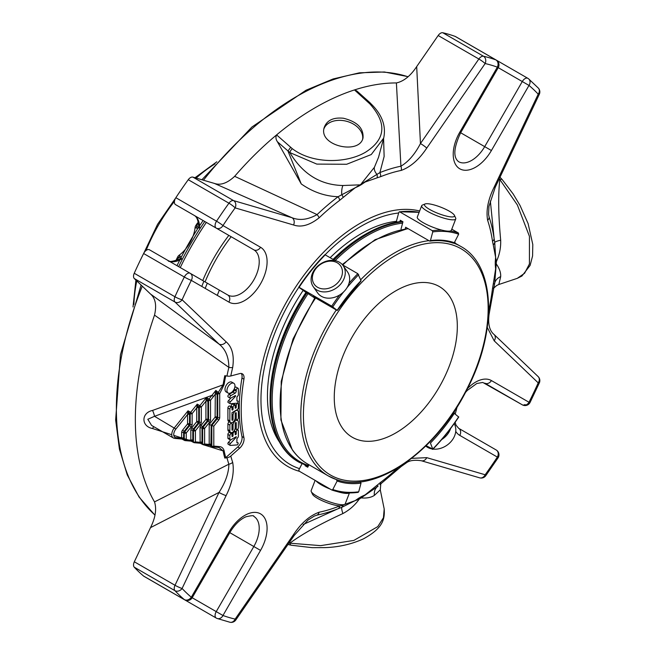 <?xml version="1.0" encoding="UTF-8"?>
<svg xmlns="http://www.w3.org/2000/svg" width="655" height="655" viewBox="0 0 655 655"><rect width="100%" height="100%" fill="white"/><g stroke="black" fill="none" stroke-linecap="round" stroke-linejoin="round"><path stroke-width="0.98" d="M395.792 432.939A87.009 50.238 -60 0 1 352.284 437.253A87.009 50.238 -60 0 1 352.284 336.776A87.009 50.238 -60 0 1 439.3 286.538A87.009 50.238 -60 0 1 452.638 356.263A87.009 50.238 -60 0 1 395.792 432.939M315.129 480.369L311.15 490.62A18.266 3.864 21.2 0 0 311.248 491.553L312.509 494.23A16.08 3.398 21.2 0 0 323.12 501.132A16.08 3.398 21.2 0 0 338.774 505.791A16.08 3.398 21.2 0 0 341.779 505.586L344.514 504.456A18.266 3.864 21.2 0 0 345.218 503.834L349.451 492.92M450.869 216.887A16.08 3.398 -158.8 0 1 432.202 210.812A16.08 3.398 -158.8 0 1 425.128 203.959A16.08 3.398 -158.8 0 1 440.725 207.152A16.08 3.398 -158.8 0 1 454.398 215.315A16.08 3.398 -158.8 0 1 450.869 216.887M338.774 281.601A16.08 12.682 144.9 0 1 313.196 282.362A16.08 12.682 144.9 0 1 330.251 261.148A16.08 12.682 144.9 0 1 338.774 281.601M311.248 491.553A18.266 3.864 21.2 0 0 323.316 499.388A18.266 3.864 21.2 0 0 341.099 504.686A18.266 3.864 21.2 0 0 344.514 504.456M316.095 480.926A18.266 3.864 21.2 0 0 330.456 489.219M336.76 491.447A18.266 3.864 21.2 0 0 345.496 493.362A18.266 3.864 21.2 0 0 349.287 492.92M433.004 449.084A18.266 14.41 -35.1 0 0 451.647 440.864A18.266 14.41 -35.1 0 0 454.161 423.662M425.742 446.063A18.266 14.41 -35.1 0 0 431.588 448.855M441.716 439.546A18.266 14.41 -35.1 0 0 447.25 434.617A18.266 14.41 -35.1 0 0 450.632 428.468M454.398 215.315L455.659 217.992A18.266 3.864 -158.8 0 1 455.757 218.926A18.266 3.864 -158.8 0 1 451.647 219.777A18.266 3.864 -158.8 0 1 432.103 213.686A18.266 3.864 -158.8 0 1 421.689 205.711A18.266 3.864 -158.8 0 1 422.393 205.089L425.128 203.959M455.757 218.926L451.369 230.249A18.266 3.864 -158.8 0 1 447.25 231.1A18.266 3.864 -158.8 0 1 427.715 225.009A18.266 3.864 -158.8 0 1 417.3 217.034L421.689 205.711M341.099 283.599A18.266 14.41 144.9 0 1 313.237 286.644A18.266 14.41 144.9 0 1 319.894 264.35A18.266 14.41 144.9 0 1 343.13 265.635A18.266 14.41 144.9 0 1 341.099 283.599M343.13 265.635L347.518 271.882A18.266 14.41 144.9 0 1 345.496 289.846A18.266 14.41 144.9 0 1 317.626 292.9L313.237 286.644M358.179 492.363C348.632 493.583 339.847 492.797 331.823 489.997L332.797 489.506L337.145 481.016L336.293 479.517A132.49 76.496 -60 0 1 328.237 475.882L307.563 463.945A132.49 76.496 -60 0 1 292.67 450.132A132.49 76.496 -60 0 1 315.62 298.009L336.907 310.306M331.717 489.948L299.098 471.117L298.868 469.913L302.004 463.789M332.797 489.506A138.295 79.844 120 0 0 358.703 491.815L357.827 492.282L358.703 491.815L361.02 483.144L360.406 481.818M336.293 479.517L338.463 480.23C377.19 492.953 436.811 450.312 466.884 389.717C497.792 331.127 495.565 265.013 460.727 246.395A132.49 76.496 -60 0 0 453.809 243.161M458.418 416.801L454.308 413.37A128.732 74.326 120 0 1 430.433 443.067L432.75 449.068L426.118 445.695M458.656 416.842A138.295 79.844 120 0 1 432.75 449.068L432.316 449.273M396.897 222.127L396.504 220.981L398.821 212.31L399.697 211.843A139.22 80.377 -60 0 1 419.118 212.351M398.821 212.31L399.697 211.843L432.316 230.675L432.75 231.895L430.433 240.573L429.557 241.032L405.666 227.244L405.224 228.882M429.901 241.114C438.424 240.041 446.235 240.737 453.334 243.193L454.308 242.702L458.656 234.212L458.418 233.008L451.778 229.176M454.308 242.702A128.732 74.326 120 0 0 430.433 240.573L429.557 241.032M314.687 297.984L306.032 292.327M315.62 298.009L313.016 296.51L314.76 297.902M360.586 280.848L361.02 280.651L357.827 273.684L342.532 264.857M339.601 295.004A139.22 80.377 120 0 0 331.717 306.155L337.145 310.347A128.732 74.326 120 0 1 361.02 280.651M331.717 306.155L299.098 287.324A139.22 80.377 -60 0 1 325.207 254.852L324.774 255.057M335.319 260.69L325.207 254.852M298.868 287.283L305.959 292.433M401.048 228.947L402.956 221.791L400.262 220.236L399.886 221.652M308.038 466.614A131.516 75.931 -60 0 1 305.034 465.68L307.719 467.236L308.988 464.763M305.271 465.206L305.034 465.68M187.666 413.485L189.254 413.059L188.042 410.8L187.551 414.525L187.551 423.949L189.025 425.218A1.392 0.802 120 0 0 189.524 423.949A1.392 0.802 0 0 0 187.551 423.949L182.63 430.073A2.784 1.605 -60 0 0 181.648 432.611A1.392 0.802 180 0 1 183.613 432.611A1.392 0.802 -60 0 1 184.104 431.342L184.759 431.719A1.392 0.802 120 0 0 184.268 432.988A1.392 0.802 -0 0 0 186.241 432.988L184.759 431.719L189.688 425.594L191.162 426.863L186.241 432.988L186.241 439.792A1.392 1.097 -84.9 0 1 184.759 440.496A1.392 0.802 -60 0 1 184.554 440.43A1.392 0.802 -60 0 1 184.268 439.792A1.392 0.802 0 0 0 186.241 439.792L190.834 440.201L191.121 441.142M206.038 400.189L207.635 399.763L206.423 397.503L205.924 401.22L201.331 406.935A1.392 0.802 180 0 1 199.366 406.935A1.392 0.802 -60 0 1 199.857 405.674L201.331 406.935L201.331 422.057A1.392 0.802 180 0 1 199.366 422.057L198.711 421.673L198.711 407.868A1.392 0.802 -0 0 0 196.737 407.868L196.737 421.673L198.219 422.942A1.392 0.802 120 0 0 198.711 421.673A1.392 0.802 0 0 0 196.737 421.673L191.817 427.797L193.954 429.451A1.392 0.802 120 0 0 193.454 430.72A1.392 0.802 0 0 0 195.427 430.72L193.954 429.451L198.874 423.326L200.348 424.596L195.427 430.72L195.427 441.896A1.392 1.097 -84.9 0 1 193.954 442.592A1.392 0.802 -60 0 1 193.749 442.534A1.392 0.802 -60 0 1 193.454 441.896A1.392 0.802 0 0 0 195.427 441.896L200.021 442.305A1.392 0.802 180 0 1 201.986 442.305L201.986 428.067A1.392 0.802 -60 0 1 202.485 426.798L203.14 427.175A1.392 0.802 120 0 0 202.649 428.444A1.392 0.802 -0 0 0 204.614 428.444L203.14 427.175L208.061 421.05L209.534 422.319L204.614 428.444L204.614 444A1.392 1.097 -84.9 0 1 203.14 444.696A1.392 0.802 -60 0 1 202.935 444.63A1.392 0.802 -60 0 1 202.649 444A1.392 0.802 0 0 0 204.614 444L209.207 444.409L209.485 445.351L203.508 444.819A1.392 1.392 0 0 1 202.935 444.63L200.299 443.247L194.322 442.714A1.392 1.392 0 0 1 193.749 442.534L191.104 441.142L185.128 440.61A1.392 1.392 0 0 1 184.554 440.43L181.926 439.046L174.762 438.4A1.392 1.097 95.1 0 0 175.868 437.589A6.034 3.48 -60 0 1 175.868 429.05L187.551 414.525A1.392 0.802 180 0 1 189.524 414.525L189.524 423.949L190.179 424.325A1.392 0.802 -60 0 1 189.688 425.594L189.025 425.218L184.104 431.342L182.63 430.073M225.705 375.839A193.913 111.956 120 0 0 224.051 384.78L219.712 393.614A1.392 0.802 180 0 1 217.738 393.614L216.887 392.967L217.083 394.375A1.392 0.802 0 0 0 215.118 394.375L210.525 400.287A1.392 0.802 180 0 1 208.552 400.287A1.392 0.802 -60 0 1 209.043 399.018L210.525 400.287L210.525 419.781A1.392 0.802 180 0 1 208.552 419.781L207.897 419.405L207.897 401.22A1.392 0.802 180 0 0 205.924 401.22L205.924 419.405L207.406 420.674A1.392 0.802 120 0 0 207.897 419.405A1.392 0.802 0 0 0 205.924 419.405L201.003 425.529A2.784 1.605 -60 0 0 200.021 428.067A1.392 0.802 180 0 1 201.986 428.067L202.649 428.444L202.649 444L200.815 443.41M181.648 432.611L181.648 438.105A1.392 0.802 180 0 1 183.613 438.105L183.613 432.611L184.268 432.988L184.268 439.792L182.442 439.21M190.949 440.807A1.392 1.081 30 0 1 192.537 441.364L193.454 441.896L193.454 430.72L192.799 430.335L192.799 440.201A1.392 0.802 0 0 0 190.834 440.201L190.834 430.335A1.392 0.802 180 0 1 192.799 430.335A1.392 0.802 -60 0 1 193.291 429.066L198.219 422.942L198.874 423.326A1.392 0.802 -60 0 0 199.366 422.057L199.366 406.935L198.44 406.411L196.852 406.837L197.229 404.151L199.857 405.674L206.423 397.503L209.043 399.018L215.855 390.421L218.262 392.443L223.085 384.837A1.392 0.622 -170.6 0 0 224.051 384.78M198.711 407.868L197.229 404.151L190.671 412.322L192.144 413.592A1.392 0.802 180 0 1 190.179 413.592L190.179 424.325A1.392 0.802 180 0 0 192.144 424.325A2.784 1.605 -60 0 1 191.162 426.863M196.852 406.837L196.737 407.868L192.144 413.592L192.144 424.325M175.868 437.589L181.648 438.105L181.762 438.703A1.392 1.081 -150 0 1 183.351 439.259L183.613 438.105M192.799 440.201L192.537 441.364L191.628 441.314M200.021 428.067L200.135 442.911A1.392 1.081 -150 0 1 201.724 443.468L201.986 442.305M209.322 445.007A1.392 1.081 30 0 1 210.91 445.564L209.485 445.351M211.18 444.409A1.392 0.802 0 0 0 209.207 444.409L209.207 424.481L211.835 425.513L211.835 446.096A1.392 0.802 0 0 0 213.8 446.096A1.392 1.097 95.1 0 1 212.326 446.8A1.392 0.802 -60 0 1 212.122 446.735A1.392 0.802 -60 0 1 211.835 446.096L210.91 445.564L211.18 425.136L216.592 418.398A1.392 0.802 120 0 0 217.083 417.129A1.392 0.802 -0 0 0 215.118 417.129L217.247 418.774L211.835 425.513L213.8 426.168L213.8 446.096L219.089 446.571A1.392 1.097 95.1 0 1 217.984 447.39L219.188 447.627L223.085 450.869L203.59 444.819M216.887 392.967A1.392 0.483 -14.8 0 0 215.307 393.221L215.855 390.421L216.887 392.967M209.207 424.481L215.118 417.129L215.307 393.221M213.489 396.602L212.007 395.333L154.514 416.31L147.801 419.282L151.583 425.414L173.305 437.949A7.426 4.29 -60 0 1 174.394 427.789L188.042 410.8L190.671 412.322A1.392 0.802 -60 0 0 190.179 413.592L189.254 413.059L189.524 414.525M343.416 118.244C333.289 117.22 326.894 120.291 324.233 127.447C318.011 145.86 359.66 155.21 363.026 137.853C363.705 128.2 357.171 121.666 343.416 118.244M292.318 148.693C312.623 164.307 346.847 163.455 365.777 152.066C385.729 139.212 387.097 123.156 369.887 103.908L354.47 89.931A254.82 147.121 120 0 0 276.59 134.897L292.318 148.693A3.709 1.343 126.6 0 0 289.821 152.558L277.417 141.767C275.812 139.409 275.534 137.116 276.59 134.897A254.82 147.121 -60 0 0 234.654 176.326L317.085 214.603A193.34 111.62 -60 0 1 338.111 196.713C325.117 196.271 312.828 192.013 301.251 183.94L288.069 151.297M235.186 413.608A0.753 0.434 -60 0 1 236.242 413.002L236.242 419.135A1.506 0.868 120 0 0 236.553 419.822A1.506 0.868 120 0 0 237.716 419.421A1.506 0.868 120 0 0 238.371 417.906L238.371 412.282A3.758 2.17 120 0 0 237.593 410.562A3.758 2.17 120 0 0 234.695 411.569A3.758 2.17 120 0 0 233.057 415.352L233.057 419.331A0.745 0.434 -60 0 1 231.993 419.945L231.993 412.65L237.306 409.58A1.506 0.868 120 0 0 238.371 407.746L238.371 404.176A1.506 0.868 120 0 0 238.06 403.488A1.506 0.868 120 0 0 236.905 403.889A1.506 0.868 120 0 0 236.25 405.404L236.25 407.23A0.753 0.434 -60 0 1 235.186 407.844L235.186 406.018A1.506 0.868 120 0 0 234.875 405.33A1.506 0.868 120 0 0 233.712 405.732A1.506 0.868 120 0 0 233.057 407.246L233.057 409.072A0.753 0.434 -60 0 1 231.993 409.686L231.993 407.86A1.506 0.868 120 0 0 231.682 407.173A1.506 0.868 120 0 0 230.527 407.574A1.506 0.868 120 0 0 229.864 409.088L229.864 420.895A3.758 2.17 120 0 0 230.65 422.614A3.758 2.17 120 0 0 233.54 421.607A3.758 2.17 120 0 0 235.186 417.825L235.186 413.608M233.057 425.226A3.758 2.17 -60 0 1 234.695 421.435A3.758 2.17 -60 0 1 237.593 420.428A3.758 2.17 -60 0 1 238.371 422.156L238.371 427.69A1.506 0.868 -60 0 1 237.716 429.205A1.506 0.868 -60 0 1 236.561 429.606A1.506 0.868 -60 0 1 236.25 428.919L236.25 422.86A0.753 0.434 120 0 0 235.186 423.474L235.186 427.69A3.758 2.17 -60 0 1 233.54 431.473A3.758 2.17 -60 0 1 230.65 432.48A3.758 2.17 -60 0 1 229.864 430.761L229.864 425.144A1.506 0.868 -60 0 1 230.527 423.638A1.506 0.868 -60 0 1 231.682 423.228A1.506 0.868 -60 0 1 231.993 423.916L231.993 429.876A0.753 0.434 120 0 0 233.057 429.271L233.057 425.226L231.993 424.612M230.969 383.56A5.658 3.267 -60 0 1 233.794 383.273A5.658 3.267 -60 0 1 233.794 389.807A5.658 3.267 -60 0 1 228.136 393.074A5.658 3.267 -60 0 1 227.269 388.538A5.658 3.267 -60 0 1 230.969 383.56M236.93 401.065L237.896 400.991A1.204 0.696 -60 0 1 237.912 401.007A1.204 0.696 -60 0 1 238.158 401.695A1.204 0.696 -60 0 1 237.192 403.185L230.339 403.709A1.277 0.737 -60 0 1 230.134 403.652A1.277 0.737 -60 0 1 230.413 401.802L235.432 396.381L235.563 395.505L230.928 398.043A1.506 0.868 -60 0 1 230.183 398.117A1.506 0.868 -60 0 1 229.946 396.905A1.506 0.868 -60 0 1 230.928 395.587L235.047 393.205A1.703 0.982 120 0 0 236.25 391.125L236.25 390.11A1.506 0.868 -60 0 1 236.938 388.636A1.506 0.868 -60 0 1 238.06 388.268A1.506 0.868 -60 0 1 238.371 388.955L238.371 394.891A1.204 0.696 -60 0 1 237.847 395.923L236.93 396.914L236.93 401.065M237.724 437.753L236.922 438.621L236.922 442.78L237.896 442.706A1.204 0.696 -60 0 1 237.912 442.723A1.204 0.696 -60 0 1 238.158 443.402A1.204 0.696 -60 0 1 237.184 444.909L230.388 445.425A1.277 0.737 -60 0 1 230.134 445.367A1.277 0.737 -60 0 1 230.413 443.509L236.25 437.212L236.25 436.68L230.945 439.742A1.523 0.876 -60 0 1 230.183 439.816A1.523 0.876 -60 0 1 229.864 439.12L229.864 435.575A1.506 0.868 -60 0 1 230.527 434.06A1.506 0.868 -60 0 1 231.682 433.659A1.506 0.868 -60 0 1 231.993 434.347L231.993 436.173A0.753 0.434 120 0 0 233.057 435.559L233.057 433.733A1.506 0.868 -60 0 1 233.712 432.218A1.506 0.868 -60 0 1 234.875 431.817A1.506 0.868 -60 0 1 235.186 432.505L235.186 434.331A0.753 0.434 120 0 0 236.25 433.716L236.25 431.891A1.506 0.868 -60 0 1 236.905 430.376A1.506 0.868 -60 0 1 238.06 429.975A1.506 0.868 -60 0 1 238.371 430.662L238.371 436.238A1.523 0.876 -60 0 1 237.724 437.753M219.712 417.505A1.392 0.802 180 0 1 217.738 417.505A1.392 0.802 120 0 1 217.247 418.774L218.729 420.043A2.784 1.605 120 0 0 219.712 417.505L219.712 393.614L218.262 392.443A1.392 0.737 -56 0 0 217.738 393.614L217.738 417.505L217.083 417.129L217.083 394.375M142.291 286.178A254.82 147.121 -60 0 0 154.932 515.002L154.932 515.002A3.709 2.145 -60 0 1 154.932 515.002A3.709 3.013 131.7 0 1 154.531 514.707A3.709 3.709 0 0 0 154.94 515.026M407.983 76.75A3.709 3.709 0 0 0 407.5 76.553L407.5 76.553A3.709 3.013 108.3 0 1 407.95 76.758A3.709 2.145 -60 0 1 407.967 76.766L407.95 76.758A254.82 147.121 -60 0 0 203.468 180.215M184.89 210.018A3.709 3.709 0 0 0 184.931 210.042L216.232 228.112A5.567 4.544 -60 0 0 222.962 225.566A5.567 0.467 -146.6 0 0 216.535 221.194A5.567 3.218 120 0 0 216.232 228.112L175.548 204.622A5.567 3.218 120 0 1 175.851 197.704A313.246 180.854 -60 0 1 188.255 179.707L228.947 203.197A5.567 0.786 35.8 0 1 235.145 207.889A5.567 4.503 -73.7 0 0 233.581 200.61A5.567 3.218 120 0 0 231.207 201.069A5.567 3.218 120 0 0 228.947 203.197A313.246 180.854 -60 0 0 216.535 221.194L175.851 197.704M143.625 253.518L184.317 277.008A5.567 0.467 26.6 0 0 191.309 280.381A5.567 4.544 -60 0 0 190.155 273.282L149.463 249.792A5.567 3.218 120 0 0 143.625 253.518A313.246 180.854 -60 0 0 134.242 273.258A5.567 3.218 120 0 0 134.324 278.563L150.503 294.021L219.024 344.088C225.476 349.18 228.759 356.942 228.873 367.381L154.514 315.129C156.807 305.32 155.472 298.279 150.503 294.021M194.142 215.356A3.709 3.029 -60 0 0 194.167 215.372L253.821 249.817A5.567 4.544 120 0 0 260.543 247.262L222.962 225.566A307.678 177.636 -60 0 1 235.145 207.889L293.555 224.984A5.567 4.503 -73.7 0 0 291.983 217.714L214.365 183.408L192.889 177.12A5.567 3.218 120 0 0 188.255 179.707M301.251 183.94L277.417 141.767M288.036 150.986L290.574 147.424M369.887 103.908A3.709 1.744 -44.3 0 1 371.303 104.104C382.119 114.789 386.245 126.12 383.691 138.099L371.254 154.547L346.675 164.258L316.807 164.102L289.821 152.558C302.643 174.017 320.328 185.005 342.892 185.512A11.602 5.33 -93.9 0 0 341.779 194.723L355.149 187.797L376.969 174.402A11.602 6.943 30.8 0 1 374.39 167.328L361.445 183.547A5.567 2.849 54.9 0 0 361.421 184.579L365.162 182.008L377.124 177.832A5.567 3.955 -104.5 0 0 376.969 174.402L379.892 172.593A193.34 111.62 -60 0 1 400.917 166.198L396.398 82.939C403.75 81.351 410.513 75.898 416.686 66.597L438.162 35.517A5.567 3.218 120 0 1 442.796 32.75A313.246 180.854 -60 0 1 455.209 36.418L495.9 59.908A5.567 4.519 109.8 0 1 497.35 67.146L529.003 85.42A5.567 4.519 -49.8 0 0 528.65 78.887A5.567 4.519 -49.8 0 0 528.118 78.51A5.567 3.218 120 0 0 527.848 78.322A5.567 3.218 120 0 0 525.064 78.6A5.567 3.218 120 0 0 522.281 81.539L484.692 146.638A26.077 15.057 -60 0 1 458.615 161.695C452.998 157.364 453.678 147.719 460.653 132.752L491.414 150.519A31.653 18.274 -60 0 1 459.769 168.793A31.653 18.274 -60 0 1 459.769 132.245L460.653 132.752L498.234 67.653A5.567 5.567 0 0 0 496.195 60.047A5.567 3.218 120 0 0 495.9 59.908A313.246 180.854 -60 0 0 483.488 56.24A5.567 3.218 120 0 0 481.22 56.723A5.567 3.218 120 0 0 478.854 59.007A5.567 0.63 34.6 0 1 485.158 63.543A5.567 4.479 -76.9 0 0 483.488 56.24L442.796 32.75M369.838 102.606L368.478 102.45M396.398 82.939A254.82 147.121 -60 0 0 354.47 89.931L356.762 90.881L369.805 102.548M502.401 179.847L513.127 193.913L520.005 205.4L528.11 223.584L532.793 244.503L532.581 255.949L530.116 265.406L521.937 276.017L517.319 278.326L524.573 273.282L529.428 263.957L529.437 236.332L517.368 204.982L499.806 179.478A3.709 2.391 -41.8 0 1 502.401 179.847L501.206 178.496M289.821 543.183A3.709 2.391 101.8 0 0 291.434 545.247L312.173 547.67L324.831 547.621C338.594 547.195 351.448 544.272 363.394 538.877C382.749 528.298 384.927 519.538 384.19 508.976L383.429 517.761L377.779 526.612L353.847 540.424L320.631 545.64L289.821 543.183C302.774 533.71 320.467 523.836 342.892 513.561C349.5 510.016 354.92 505.242 359.136 499.249L355.149 500.633L341.779 507.338A11.602 2.44 -115 0 0 342.892 513.561M289.575 544.845L291.434 545.247M134.324 561.785L175.016 585.275L219.024 492.429L150.503 527.643L134.324 561.785A5.567 3.218 120 0 0 134.242 567.181L174.934 590.671A5.567 4.479 -43.1 0 0 182.098 588.468A5.567 0.63 -154.6 0 1 175.016 585.275A5.567 3.218 120 0 0 174.934 590.671A313.246 180.854 -60 0 0 184.317 599.587A5.567 3.218 120 0 0 184.587 599.775A5.567 5.567 0 0 0 192.193 597.737L191.309 597.229A5.567 4.519 130.2 0 1 184.317 599.587L143.625 576.089A5.567 3.218 120 0 0 143.895 576.285L184.587 599.775M234.498 403.39A1.506 0.868 120 0 0 234.277 404.266L234.277 404.986M234.875 405.33L232.902 404.192A1.506 0.868 120 0 0 231.747 404.594A1.506 0.868 120 0 0 231.092 406.108L231.092 406.829M231.682 407.173L229.717 406.034A1.506 0.868 120 0 0 228.554 406.436A1.506 0.868 120 0 0 227.899 407.95L227.899 419.757A3.758 2.17 120 0 0 228.677 421.476L230.65 422.614M219.089 446.571C221.529 446.661 223.183 447.963 224.051 450.476A1.392 0.95 168.4 0 1 223.085 450.869A194.895 112.521 120 0 0 224.78 458.058A1.392 0.982 -15 0 0 225.738 457.632L237.716 447.013A8.351 4.822 120 0 0 241.957 436.525A168.22 97.128 -60 0 1 241.957 378.058A8.351 4.822 120 0 0 241.228 373.473M231.682 423.228L229.717 422.098A1.506 0.868 120 0 0 228.554 422.5A1.506 0.868 120 0 0 227.899 424.014L227.899 429.623A3.758 2.17 120 0 0 228.677 431.342L230.65 432.48M237.593 420.428L235.628 419.298A3.758 2.17 120 0 0 234.981 419.118M233.794 383.273L231.829 382.143A5.658 3.267 120 0 0 228.996 382.422A5.658 3.267 120 0 0 225.304 387.408A5.658 3.267 120 0 0 226.172 391.936L228.136 393.074M238.06 388.268L236.095 387.13A1.506 0.868 120 0 0 234.613 387.956M234.294 388.816A1.506 0.868 120 0 0 234.277 388.972L234.277 389.987A1.703 0.982 120 0 1 233.074 392.075L228.963 394.449A1.506 0.868 120 0 0 227.981 395.776A1.506 0.868 120 0 0 228.21 396.979L230.183 398.117M236.25 390.11L234.277 388.972M230.822 398.101L228.439 400.663A1.277 0.737 120 0 0 228.161 402.514A1.277 0.737 120 0 0 228.374 402.571M235.35 428.91A1.506 0.868 120 0 0 234.875 429.303M234.302 430.482A1.506 0.868 120 0 0 234.277 430.753L234.277 431.473M231.092 432.636L231.092 433.315M231.682 433.659L229.717 432.521A1.506 0.868 120 0 0 228.554 432.922A1.506 0.868 120 0 0 227.899 434.437L227.899 437.982A1.523 0.876 120 0 0 228.218 438.686L230.183 439.816M236.25 437.212L235.784 436.95M230.822 439.808L228.439 442.371A1.277 0.737 120 0 0 228.161 444.229A1.277 0.737 120 0 0 228.415 444.286M150.503 527.643C155.464 517.687 156.799 509.107 154.514 501.902A254.82 147.121 -60 0 1 154.514 315.129M171.774 434.732L152.541 428.526C141.112 426.389 141.03 412.871 152.541 410.439A5.567 1.171 -109.1 0 1 154.514 416.31L175.868 429.05M152.541 410.439L223.085 384.837A194.895 112.521 120 0 1 224.78 375.683L226.949 376.035A5.567 2.276 11.6 0 0 230.789 375.986A189.401 109.352 -60 0 1 232.681 367.504A5.567 2.071 -166.5 0 1 228.873 367.381A193.34 111.62 -60 0 0 226.949 376.035M152.541 428.526A5.567 1.285 108.3 0 1 153.843 426.716M190.949 440.84L173.804 435.378M143.625 576.089A313.246 180.854 -60 0 1 134.242 567.181M175.507 594.535A5.567 3.218 120 0 0 175.548 594.56L216.232 618.05A5.567 3.218 120 0 0 216.535 618.189A5.567 4.519 -70.2 0 0 217.132 618.467A5.567 4.519 -70.2 0 0 222.962 615.495L216.232 611.614A5.567 3.218 120 0 0 216.232 618.05A5.567 5.567 0 0 0 217.132 618.467L229.946 622.25A5.567 5.567 0 0 0 235.792 619.99A5.567 0.63 -145.4 0 0 235.145 619.098A5.567 4.479 103.1 0 1 229.946 622.25M465.427 392.509L467.302 390.421L476.783 383.502L482.784 382.454L522.281 404.815L484.692 383.11A5.567 4.544 -60 0 0 491.414 380.563L529.003 402.26A5.567 4.544 120 0 1 522.281 404.815L522.281 404.815A5.567 3.218 120 0 0 525.064 404.536M496.195 60.047L455.512 36.557A5.567 3.218 120 0 0 455.209 36.418M203.877 220.972A3.709 2.145 120 0 0 203.901 220.989L184.931 210.042A3.709 2.145 -60 0 1 184.906 210.026M214.365 183.408C220.514 185.586 227.277 183.22 234.654 176.326M260.543 247.262A31.653 18.274 -60 0 1 260.543 283.811A31.653 18.274 -60 0 1 228.898 302.086L191.309 280.381A307.678 177.636 -60 0 0 182.098 299.777A5.567 0.786 -155.8 0 1 174.934 296.756A5.567 3.218 120 0 0 175.016 302.053A5.567 4.503 -46.3 0 0 182.098 299.777L226.106 341.812A5.567 4.503 133.7 0 1 219.024 344.088L175.016 302.053L134.324 278.563M149.463 249.792L227.744 294.987A5.567 4.544 -60 0 1 228.898 302.086M192.889 177.12L233.581 200.61L291.983 217.714C299.613 220.76 307.981 219.72 317.085 214.603A5.567 2.071 -133.5 0 1 319.091 217.837C309.692 225.255 301.177 227.637 293.555 224.984M319.091 217.837A189.401 109.352 -60 0 1 339.683 200.315A5.567 2.685 -127.1 0 0 338.111 196.713L341.779 194.723A5.567 2.243 -131.9 0 1 343.187 197.433L355.149 187.797L358.891 186.045A5.567 3.545 65.7 0 1 359.136 184.882L342.892 185.512M374.39 167.328L378.557 157.257M383.584 138.483L384.133 156.471L379.892 172.593A5.567 3.668 -111.7 0 1 380.62 176.678L377.124 177.832M416.686 66.597L420.453 143.543C414.951 154.171 408.442 161.728 400.917 166.198A5.567 4.045 -101.6 0 1 401.22 170.415A189.401 109.352 -60 0 0 380.62 176.678M491.414 150.519L529.003 85.42A307.678 177.636 -60 0 1 538.213 94.173A5.567 0.63 25.4 0 0 539.311 94.287A5.567 5.567 0 0 0 538.344 88.097L538.344 88.097A5.567 4.479 136.9 0 1 538.213 94.173L494.206 187.027A5.567 0.63 25.4 0 0 495.295 187.133L539.311 94.287M495.295 187.133L488.949 206.366L488.565 214.373L489.129 217.124A193.34 111.62 -60 0 1 494.107 238.526L490.358 201.003M499.806 179.478C498.078 195.28 498.373 215.536 500.69 240.246A11.602 2.44 -5 0 0 494.738 242.399L495.622 257.325L496.416 261.476L494.738 283.042A11.602 9.841 -170.7 0 1 500.69 276.623C500.919 272.734 499.495 268.575 496.416 264.145L496.416 264.145A5.567 3.545 174.3 0 0 495.262 264.784L495.622 268.894L493.256 284.073A5.567 2.243 -168.1 0 0 494.738 283.042L494.107 286.784A5.567 2.685 -172.9 0 1 494.091 286.964A5.567 2.685 -172.9 0 1 492.503 288.544L493.256 284.073M489.129 217.124A5.567 4.045 -18.4 0 1 487.631 220.309A189.401 109.352 -60 0 1 492.503 241.277A5.567 3.668 -8.3 0 0 494.107 238.526L494.738 242.399A5.567 3.955 -15.5 0 1 493.256 244.88L495.622 257.325L495.262 261.861A5.567 2.849 -174.9 0 1 496.416 261.476L496.416 261.476C499.495 254.828 500.919 247.754 500.69 240.246M500.69 276.623L498.84 284.491L496.736 285.457L493.976 287.897M538.123 376.568A5.567 4.503 133.7 0 1 538.213 382.864A5.567 0.786 24.2 0 0 539.352 382.88A5.567 5.567 0 0 0 538.123 376.568L494.116 334.533A5.567 4.503 133.7 0 1 494.206 340.837L487.279 327.426M522.281 404.815A5.567 5.567 0 0 0 530.042 402.481A5.567 0.467 -153.4 0 1 529.003 402.26A307.678 177.636 -60 0 0 538.213 382.864L494.206 340.837M496.195 449.985L496.195 449.985A5.567 4.544 120 0 1 497.35 457.075A5.567 0.467 33.4 0 1 498.062 457.87A5.567 5.567 0 0 0 496.195 449.985L458.615 428.28A5.567 4.544 120 0 1 459.769 435.378A31.653 18.274 -60 0 1 455.741 431.367M485.74 475.735A5.567 0.786 -144.2 0 0 485.158 474.76A5.567 4.503 106.3 0 1 479.656 477.831A5.567 5.567 0 0 0 485.74 475.735L498.062 457.87M380.792 483.93L380.285 489.85L374.39 495.376A11.602 9.841 50.7 0 1 376.969 487.017L359.136 499.249A5.567 2.849 54.9 0 1 358.891 498.062L355.149 500.633L344.555 504.44M400.917 466.712A5.567 2.071 -133.5 0 0 401.122 466.573L380.039 484.503A5.567 2.685 -127.1 0 1 379.892 484.594L380.039 484.503A5.567 2.685 -127.1 0 0 380.62 482.334A189.401 109.352 -60 0 0 397.814 467.981M378.156 486.002L376.969 487.017A5.567 2.243 -131.9 0 0 377.124 485.216L365.162 494.852L361.421 496.596A5.567 3.545 65.7 0 0 361.445 497.915L361.445 497.915C366.825 498.373 371.139 497.522 374.39 495.376M303.134 524.524L338.111 508.722A5.567 3.668 -111.7 0 0 339.683 505.963L339.994 505.848M343.138 505.021A5.567 3.955 -104.5 0 1 341.779 507.338L338.111 508.722A193.34 111.62 -60 0 1 317.085 515.108L314.122 516.132M154.514 501.902L228.873 464.182A5.567 4.045 -18.4 0 0 232.681 462.332C234.408 472.19 232.214 483.284 226.106 495.622A5.567 0.63 25.4 0 1 219.024 492.429C225.476 482.35 228.767 472.943 228.873 464.182A193.34 111.62 -60 0 1 226.949 457.755A5.567 3.938 -15 0 0 230.789 456.036L239.689 448.151A8.351 4.822 -60 0 0 243.93 437.655A168.22 97.128 -60 0 1 243.93 379.188A8.351 4.822 -60 0 0 242.334 373.833A8.351 4.822 -60 0 0 239.689 373.604L230.789 375.986M224.78 458.058L226.949 457.755M195.1 227.441L196.271 228.112L199.554 227.973A26.077 15.057 -60 0 0 194.167 215.372L194.167 215.372C196.656 216.625 198.097 219.867 198.465 225.107L199.554 227.973L196.958 226.253L197.474 222.987A211.704 122.231 -60 0 0 195.788 225.582A2.784 1.605 -60 0 0 195.1 227.441A26.077 15.057 -60 0 1 191.62 239.55A26.077 15.057 -60 0 1 187.756 246.255A26.077 15.057 -60 0 1 179.003 255.319L180.174 255.999L181.697 258.913L178.651 259.413C171.987 261.738 168.458 262.115 168.081 260.543M196.271 228.112A2.784 1.605 -60 0 1 196.958 226.253L195.788 225.582M459.769 132.245L497.35 67.146A307.678 177.636 -60 0 0 485.158 63.543L426.757 148.079A5.567 0.63 -145.4 0 0 420.453 143.543L478.854 59.007L438.162 35.517M489.129 313.933A5.567 2.071 -166.5 0 1 489.105 314.171A5.567 2.071 -166.5 0 1 488.515 314.842M479.656 477.831L421.255 460.727A5.567 4.503 -73.7 0 0 426.757 457.657L485.158 474.76A307.678 177.636 -60 0 0 497.35 457.075L459.769 435.378M421.255 460.727C414.672 459.785 409.842 460.408 406.747 462.577L401.114 466.573A5.567 2.071 -133.5 0 0 401.4 465.73M317.085 515.108A5.567 4.045 -101.6 0 0 319.091 512.226A189.401 109.352 -60 0 0 339.683 505.963M314.4 516.009L307.989 520.078L294.193 535.454A5.567 0.63 -145.4 0 0 293.555 534.562C301.136 523.14 309.651 515.69 319.091 512.226M333.19 259.462A135.274 78.101 -60 0 1 365.736 234.089A135.274 78.101 -60 0 1 402.235 221.374M307.113 292.728A135.274 78.101 120 0 0 298.885 462.152L298.099 461.693A135.274 78.101 -60 0 1 270.081 399.771A135.274 78.101 -60 0 1 306.327 292.269M365.736 234.089L365.081 234.465A134.349 77.568 -60 0 0 365.072 234.474L365.736 234.089M325.085 254.795A141.66 81.785 -60 0 1 361.142 226.229A141.66 81.785 -60 0 1 398.633 212.99M299.515 468.652A141.66 81.785 -60 0 1 298.852 287.275M270.081 399.771L270.081 399.01A134.349 77.568 -60 0 1 306.139 292.163M333.051 259.38A134.349 77.568 -60 0 1 365.072 234.474M396.471 221.3A132.49 76.496 120 0 0 361.142 233.712A132.49 76.496 120 0 0 330.136 257.702M303.019 290.599A132.49 76.496 120 0 0 279.39 441.928M175.786 260.69L178.905 257.521L181.697 258.913A26.077 15.057 -60 0 1 168.171 260.592M176.334 259.601A211.704 122.231 -60 0 1 177.734 256.85L178.905 257.521A2.784 1.605 -60 0 1 180.174 255.999M177.734 256.85A2.784 1.605 -60 0 1 179.003 255.319M180.264 267.576A203.025 117.22 -60 0 1 206.35 222.405M205.203 288.405A119.497 68.988 -60 0 1 207.299 283.181M217.28 295.38A119.497 68.988 -60 0 1 219.368 290.157M203.091 220.522A203.025 117.22 120 0 0 199.521 225.86M197.704 228.669A203.025 117.22 120 0 0 181.37 256.956M179.847 259.937A203.025 117.22 120 0 0 177.006 265.693M205.072 281.896A116.156 67.064 -60 0 1 231.149 236.725M323.979 128.658A20.092 14.205 -165 0 1 329.269 122.853A20.092 14.205 -165 0 1 342.802 120.545A20.092 14.205 -165 0 1 362.665 138.917M315.792 461.415A130.632 75.423 -60 0 1 395.792 255.237A130.632 75.423 -60 0 1 475.784 369.043A130.632 75.423 -60 0 1 315.792 461.415M336.514 479.616L328.237 475.882A132.49 76.496 -60 0 1 313.344 462.07A132.49 76.496 -60 0 1 336.293 309.946M337.145 481.016A128.732 74.326 120 0 0 361.02 483.144M336.907 479.812A127.807 73.786 120 0 0 360.586 481.924M458.418 233.008A139.22 80.377 120 0 0 450.468 230.945M441.904 230.126A139.22 80.377 120 0 0 432.316 230.675M458.656 234.212A138.295 79.844 120 0 0 432.75 231.895M342.802 265.013A132.49 76.496 -60 0 1 408.302 228.71M360.676 279.767A132.49 76.496 -60 0 1 428.976 240.647M358.703 274.65A138.295 79.844 120 0 0 347.035 287.651M343.621 291.901A138.295 79.844 120 0 0 332.797 306.876M357.827 273.684A139.22 80.377 120 0 0 348.992 283.32M201.003 425.529L202.485 426.798L207.406 420.674L208.061 421.05A1.392 0.802 -60 0 0 208.552 419.781L208.552 400.287L207.635 399.763L207.897 401.22M190.834 430.335A2.784 1.605 -60 0 1 191.817 427.797M201.331 422.057A2.784 1.605 -60 0 1 200.348 424.596M210.525 419.781A2.784 1.605 -60 0 1 209.534 422.319M174.394 438.285A7.426 4.29 -60 0 1 173.305 437.949L174.762 438.4M134.242 273.258L174.934 296.756A313.246 180.854 -60 0 1 184.317 277.008A5.567 3.218 120 0 1 187.371 273.561A5.567 3.218 120 0 1 190.155 273.282L227.744 294.987A26.077 15.057 -60 0 0 253.821 279.931A26.077 15.057 -60 0 0 253.821 249.817L216.232 228.112M236.242 419.135L235.129 418.488M236.242 413.002L235.718 412.691M233.057 415.352L231.993 414.746M233.057 419.331L231.993 418.717M236.25 405.404L234.277 404.266M236.25 407.23L235.186 406.616M233.057 407.246L231.092 406.108M233.057 409.072L231.993 408.458M229.864 409.088L227.899 407.95M229.864 420.895L227.899 419.757M218.729 420.043L213.8 426.168M233.057 429.271L231.993 428.657M229.864 425.144L227.899 424.014M229.864 430.761L227.899 429.623M236.25 422.86L235.718 422.557M236.25 428.919L235.137 428.28M236.25 391.125L234.277 389.987M235.047 393.205L233.074 392.075M230.928 395.587L228.963 394.449M235.432 396.381L234.613 395.915M230.413 401.802L228.439 400.663M236.25 431.891L234.277 430.753M236.25 433.716L235.186 433.102M233.057 433.733L231.182 432.644M233.057 435.559L231.993 434.945M229.864 435.575L227.899 434.437M229.864 439.12L227.899 437.982M230.413 443.509L228.439 442.371M260.543 550.396A31.653 18.274 -60 0 0 260.543 513.856A31.653 18.274 -60 0 0 228.898 532.13L229.782 532.638C234.613 524.68 239.992 519.399 245.92 516.795C251.479 515.485 254.115 515.354 253.821 516.402A26.077 15.057 -60 0 1 253.821 546.516L229.782 532.638L192.193 597.737L216.232 611.614L253.821 546.516L260.543 550.396L222.962 615.495A307.678 177.636 -60 0 0 235.145 619.098L293.555 534.562M224.051 450.476A193.913 111.956 120 0 0 225.738 457.632M343.187 197.433L339.683 200.315M361.421 184.579L358.891 186.045M426.757 148.079C419.167 159.509 410.66 166.951 401.22 170.415M487.631 220.309C485.904 210.452 488.09 199.357 494.206 187.027M493.256 244.88L492.503 241.277M495.262 264.784L495.262 261.861M492.503 288.544A189.401 109.352 -60 0 1 488.679 310.601M454.087 413.207A31.653 18.274 -60 0 1 454.75 410.603M467.449 388.603A31.653 18.274 -60 0 1 491.414 380.563M411.684 458.369L426.757 457.657M377.124 485.216L380.62 482.334M358.891 498.062L361.421 496.596M228.898 532.13L191.309 597.229A307.678 177.636 -60 0 1 182.098 588.468L226.106 495.622M232.681 462.332A189.401 109.352 -60 0 1 230.789 456.036M237.716 447.013L239.689 448.151M241.957 436.525L243.93 437.655M241.957 378.058L243.93 379.188M226.106 341.812C232.206 347.044 234.4 355.608 232.681 367.504M299.482 471.338A144.559 83.463 -60 0 1 263.056 360.512A144.559 83.463 -60 0 1 360.152 223.29A144.559 83.463 -60 0 1 419.642 210.992M454.717 241.908A144.559 83.463 -60 0 1 455.307 243.275M402.94 221.84A135.274 78.101 120 0 0 366.522 234.547A135.274 78.101 120 0 0 333.976 259.92M402.596 223.142A134.349 77.568 120 0 0 335.147 260.592M308.186 293.448A134.349 77.568 120 0 0 308.587 465.549M178.668 266.659A204.188 117.892 -60 0 1 204.753 221.48M215.036 163.848A119.406 68.939 120 0 0 196.156 178.078M174.435 201.38A119.406 68.939 120 0 0 146.106 250.456M136.78 280.913A119.406 68.939 120 0 0 133.898 304.387M202.747 280.561A119.406 68.939 -60 0 1 228.832 235.382M201.797 286.44A118.473 68.398 -60 0 1 203.885 281.208M458.778 416.973C450.869 428.853 442.199 439.644 432.75 449.346M454.308 242.694L460.727 246.395M399.345 211.77L419.126 212.318M407.885 228.521L375.102 239.681L342.262 264.555M314.94 297.624L293.072 338.881L281.224 381.406L280.905 419.945L292.294 449.788C296.494 455.765 301.587 460.481 307.563 463.945M337.268 310.478L361.02 280.921M298.745 287.16C306.646 275.272 315.325 264.481 324.774 254.779M217.984 447.39L212.695 446.915A1.392 1.392 0 0 1 212.122 446.735L210.009 445.515M201.887 179.757L251.938 127.005L306.016 90.243L333.1 78.96L359.431 72.82L384.419 71.993L407.5 76.553M184.931 210.042L194.167 215.372M154.531 514.707L139.04 497.006L127.258 474.941L119.415 449.076L115.648 419.978L120.446 354.756L141.103 285.04M371.303 104.104L369.854 102.598M499.978 177.251L501.141 178.43M287.979 544.452L289.575 544.862M236.553 419.822L235.03 418.946M237.593 410.562L236.602 409.989M238.06 403.488L237.372 403.087M236.561 429.606L235.047 428.73M230.134 403.652L228.161 402.514M238.06 429.975L237.306 429.533M234.875 431.817L233.794 431.195M230.134 445.367L228.161 444.229M496.261 60.088L527.848 78.322A5.567 5.567 0 0 1 528.65 78.887L538.344 88.097M378.549 157.266L383.593 138.459M498.864 284.483L517.344 278.326M494.451 284.565L489.105 314.171C487.811 323.955 489.482 330.742 494.116 334.533M380.277 489.85L384.19 508.951M539.352 382.88L530.042 402.481M458.615 428.28L456.019 425.152L455.151 422.262M455.217 414.099L457.125 406.894M294.193 535.454L235.792 619.99M298.885 462.152L308.227 466.237M133.022 306.966L135.904 280.078M143.822 253.133L157.544 224.346L175.622 198.064M194.993 177.734L216.838 161.793"/></g></svg>
